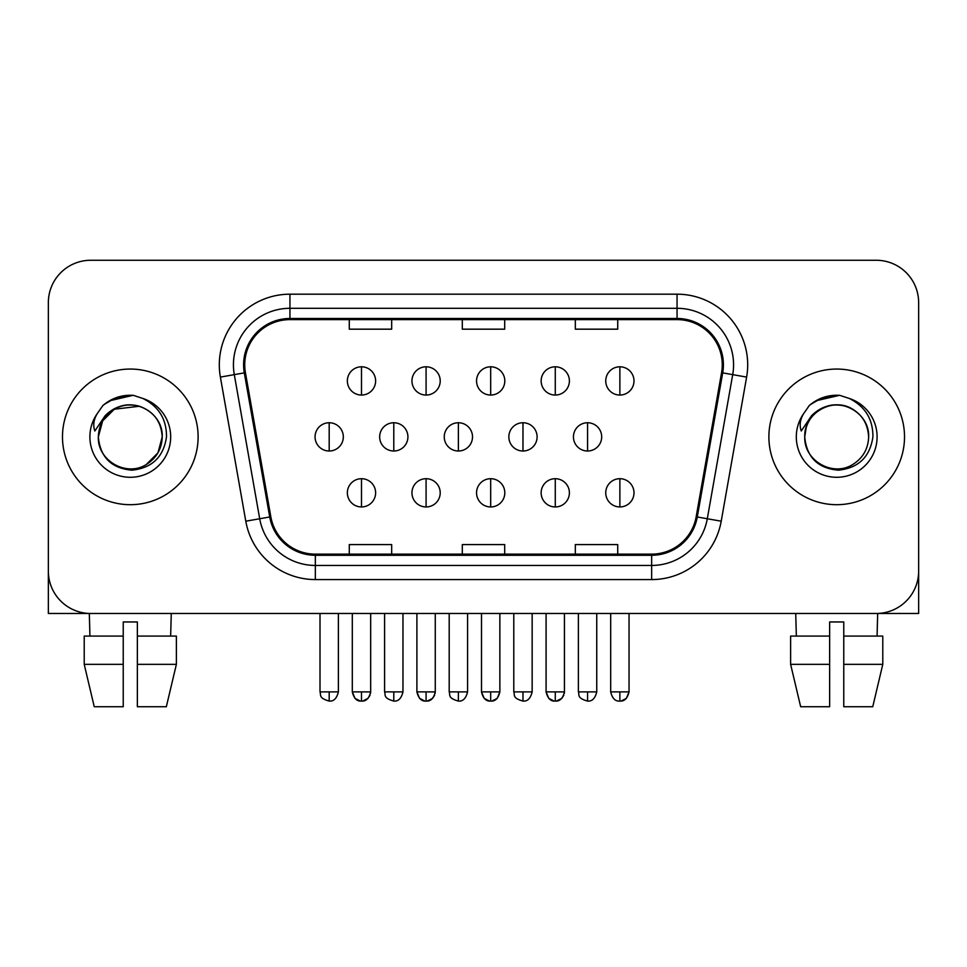 <?xml version="1.0" encoding="UTF-8"?>
<svg xmlns="http://www.w3.org/2000/svg" width="967" height="967" viewBox="0 0 967 967"><rect width="100%" height="100%" fill="white"/><g stroke="black" fill="none" stroke-linecap="round" stroke-linejoin="round"><path stroke-width="1.45" d="M62.48 436.879A67.811 67.811 0 0 0 130.291 504.689A67.811 67.811 0 0 0 198.114 436.879A67.811 67.811 0 0 0 130.291 369.056A67.811 67.811 0 0 0 62.48 436.879A67.811 67.811 0 0 0 130.291 504.689A67.811 67.811 0 0 0 198.114 436.879A67.811 67.811 0 0 0 130.291 369.056A67.811 67.811 0 0 0 62.48 436.879M768.886 436.879A67.811 67.811 0 0 0 836.709 504.689A67.811 67.811 0 0 0 904.52 436.879A67.811 67.811 0 0 0 836.709 369.056A67.811 67.811 0 0 0 768.886 436.879A67.811 67.811 0 0 0 836.709 504.689A67.811 67.811 0 0 0 904.52 436.879A67.811 67.811 0 0 0 836.709 369.056A67.811 67.811 0 0 0 768.886 436.879M244.736 364.825A45.207 45.207 0 0 1 289.943 319.618L677.057 319.618A45.207 45.207 0 0 1 721.575 372.67L696.167 516.777A45.207 45.207 0 0 1 651.649 554.139L315.351 554.139A45.207 45.207 0 0 1 270.833 516.777L245.425 372.67A45.207 45.207 0 0 1 244.736 364.825M243.599 364.825A46.343 46.343 0 0 0 244.3 372.875L269.72 516.982A46.343 46.343 0 0 0 315.351 555.276L651.649 555.276A46.343 46.343 0 0 0 697.28 516.982L722.7 372.875A46.343 46.343 0 0 0 677.057 318.481L289.943 318.481A46.343 46.343 0 0 0 243.599 364.825M220.379 377.094A70.639 70.639 0 0 1 289.943 294.186L677.057 294.186A70.639 70.639 0 0 1 746.621 377.094L721.213 521.201A70.639 70.639 0 0 1 651.649 579.571L315.351 579.571A70.639 70.639 0 0 1 245.787 521.201L220.379 377.094L234.292 374.64A56.509 56.509 0 0 1 289.943 308.304L677.057 308.304A56.509 56.509 0 0 1 732.708 374.64L707.3 518.747A56.509 56.509 0 0 1 651.649 565.441L315.351 565.441A56.509 56.509 0 0 1 259.7 518.747L234.292 374.64A56.509 56.509 0 0 1 233.434 364.825M918.65 302.659A42.379 42.379 0 0 0 876.271 260.268L90.729 260.268A42.379 42.379 0 0 0 48.35 302.659L48.35 571.098A42.379 42.379 0 0 0 90.729 613.477L876.271 613.477A42.379 42.379 0 0 0 918.65 571.098L918.65 302.659L918.65 613.477L754.768 613.477M462.311 319.618L462.311 329.179L504.689 329.179L504.689 319.618M349.28 319.618L349.28 329.179L391.671 329.179L391.671 319.618M575.329 319.618L575.329 329.179L617.72 329.179L617.72 319.618M504.689 554.139L504.689 544.578L462.311 544.578L462.311 554.139M391.671 554.139L391.671 544.578L349.28 544.578L349.28 554.139M617.72 554.139L617.72 544.578L575.329 544.578L575.329 554.139M48.35 302.659L48.35 571.098M876.271 260.268L90.729 260.268M90.729 613.477L876.271 613.477M361.489 366.795A14.13 14.13 0 0 0 347.358 380.925A14.13 14.13 0 0 0 361.489 395.056A14.13 14.13 0 0 0 375.619 380.925A14.13 14.13 0 0 0 361.489 366.795L361.489 395.056A14.13 14.13 0 0 0 375.619 380.925A14.13 14.13 0 0 0 361.489 366.795M329.191 422.748A14.13 14.13 0 0 0 315.061 436.879A14.13 14.13 0 0 0 329.191 451.009A14.13 14.13 0 0 0 343.321 436.879A14.13 14.13 0 0 0 329.191 422.748L329.191 451.009A14.13 14.13 0 0 0 343.321 436.879A14.13 14.13 0 0 0 329.191 422.748M361.489 478.701A14.13 14.13 0 0 0 347.358 492.819A14.13 14.13 0 0 0 361.489 506.95A14.13 14.13 0 0 0 375.619 492.819A14.13 14.13 0 0 0 361.489 478.701L361.489 506.95A14.13 14.13 0 0 0 375.619 492.819A14.13 14.13 0 0 0 361.489 478.701M426.084 366.795A14.13 14.13 0 0 0 411.954 380.925A14.13 14.13 0 0 0 426.084 395.056A14.13 14.13 0 0 0 440.215 380.925A14.13 14.13 0 0 0 426.084 366.795L426.084 395.056A14.13 14.13 0 0 0 440.215 380.925A14.13 14.13 0 0 0 426.084 366.795M490.68 366.795A14.13 14.13 0 0 0 476.55 380.925A14.13 14.13 0 0 0 490.68 395.056A14.13 14.13 0 0 0 504.81 380.925A14.13 14.13 0 0 0 490.68 366.795L490.68 395.056A14.13 14.13 0 0 0 504.81 380.925A14.13 14.13 0 0 0 490.68 366.795M555.276 366.795A14.13 14.13 0 0 0 541.145 380.925A14.13 14.13 0 0 0 555.276 395.056A14.13 14.13 0 0 0 569.394 380.925A14.13 14.13 0 0 0 555.276 366.795L555.276 395.056A14.13 14.13 0 0 0 569.394 380.925A14.13 14.13 0 0 0 555.276 366.795M619.871 366.795A14.13 14.13 0 0 0 605.741 380.925A14.13 14.13 0 0 0 619.871 395.056A14.13 14.13 0 0 0 633.989 380.925A14.13 14.13 0 0 0 619.871 366.795L619.871 395.056A14.13 14.13 0 0 0 633.989 380.925A14.13 14.13 0 0 0 619.871 366.795M393.787 422.748A14.13 14.13 0 0 0 379.656 436.879A14.13 14.13 0 0 0 393.787 451.009A14.13 14.13 0 0 0 407.917 436.879A14.13 14.13 0 0 0 393.787 422.748L393.787 451.009A14.13 14.13 0 0 0 407.917 436.879A14.13 14.13 0 0 0 393.787 422.748M458.382 422.748A14.13 14.13 0 0 0 444.252 436.879A14.13 14.13 0 0 0 458.382 451.009A14.13 14.13 0 0 0 472.512 436.879A14.13 14.13 0 0 0 458.382 422.748L458.382 451.009A14.13 14.13 0 0 0 472.512 436.879A14.13 14.13 0 0 0 458.382 422.748M522.978 422.748A14.13 14.13 0 0 0 508.847 436.879A14.13 14.13 0 0 0 522.978 451.009A14.13 14.13 0 0 0 537.108 436.879A14.13 14.13 0 0 0 522.978 422.748L522.978 451.009A14.13 14.13 0 0 0 537.108 436.879A14.13 14.13 0 0 0 522.978 422.748M426.084 478.701A14.13 14.13 0 0 0 411.954 492.819A14.13 14.13 0 0 0 426.084 506.95A14.13 14.13 0 0 0 440.215 492.819A14.13 14.13 0 0 0 426.084 478.701L426.084 506.95A14.13 14.13 0 0 0 440.215 492.819A14.13 14.13 0 0 0 426.084 478.701M490.68 478.701A14.13 14.13 0 0 0 476.55 492.819A14.13 14.13 0 0 0 490.68 506.95A14.13 14.13 0 0 0 504.81 492.819A14.13 14.13 0 0 0 490.68 478.701L490.68 506.95A14.13 14.13 0 0 0 504.81 492.819A14.13 14.13 0 0 0 490.68 478.701M555.276 478.701A14.13 14.13 0 0 0 541.145 492.819A14.13 14.13 0 0 0 555.276 506.95A14.13 14.13 0 0 0 569.394 492.819A14.13 14.13 0 0 0 555.276 478.701L555.276 506.95A14.13 14.13 0 0 0 569.394 492.819A14.13 14.13 0 0 0 555.276 478.701M619.871 478.701A14.13 14.13 0 0 0 605.741 492.819A14.13 14.13 0 0 0 619.871 506.95A14.13 14.13 0 0 0 633.989 492.819A14.13 14.13 0 0 0 619.871 478.701L619.871 506.95A14.13 14.13 0 0 0 633.989 492.819A14.13 14.13 0 0 0 619.871 478.701M99.831 427.281L98.32 436.879C100.266 457.294 111.471 468.391 131.935 470.18C152.049 468.088 163.568 456.992 166.493 436.879C166.638 419.255 158.769 406.454 142.911 398.477L133.373 395.346C121.854 394.657 111.701 398.041 102.913 405.499L97.147 413.755C93.642 419.678 92.868 425.42 94.839 430.992L105.125 415.737C114.71 406.152 126.121 402.985 139.345 406.249A31.935 31.935 0 0 0 99.831 427.281M98.356 436.879L102.635 420.911L114.324 409.222L139.357 406.249C153.608 411.326 161.235 421.539 162.226 436.879C161.803 448.918 156.473 458.14 146.259 464.535C126.351 477.287 97.268 460.497 98.356 436.879C98.791 424.827 104.11 415.617 114.324 409.222C134.232 396.47 163.326 413.26 162.226 436.879L157.947 452.846L146.259 464.535M104.098 404.496L115.097 398.102M117.841 397.135L129.687 395.225M133.108 395.322L109.464 400.809L102.998 405.415L109.464 400.809L130.618 395.225L109.464 400.809L102.998 405.415L109.464 400.809L130.618 395.225M806.248 427.281L804.725 436.879C806.683 457.294 817.889 468.391 838.353 470.18C858.454 468.088 869.974 456.992 872.911 436.879C873.044 419.255 865.187 406.454 849.328 398.477L839.779 395.346C828.26 394.657 818.106 398.041 809.319 405.499L803.565 413.755C800.047 419.678 799.286 425.42 801.256 430.992L811.543 415.737C821.128 406.152 832.527 402.985 845.762 406.249A31.935 31.935 0 0 0 806.248 427.281M845.762 406.249C860.026 411.326 867.653 421.539 868.644 436.879C868.209 448.918 862.89 458.14 852.676 464.535C832.768 477.287 803.674 460.497 804.774 436.879C805.197 424.827 810.527 415.617 820.741 409.222C840.649 396.47 869.732 413.26 868.644 436.879C868.209 424.827 862.89 415.617 852.676 409.222C832.768 396.47 803.674 413.26 804.774 436.879M810.515 404.496L821.515 398.102M824.247 397.135L836.092 395.225M839.525 395.322L815.882 400.809L809.403 405.415L815.882 400.809L837.035 395.225L815.882 400.809L809.403 405.415L815.882 400.809L837.035 395.225M48.35 556.968L48.35 613.477L212.232 613.477M84.214 636.081L84.214 664.341L94.246 706.732L84.214 664.341L84.214 636.081L123.232 636.081L123.232 621.962L137.362 621.962L137.362 636.081L176.381 636.081L176.381 664.341L166.336 706.732L176.381 664.341L137.362 664.341L137.362 636.081M171.268 613.477L170.651 636.081M123.232 636.081L123.232 706.732L94.246 706.732M84.214 664.341L123.232 664.341M166.336 706.732L137.362 706.732L137.362 664.341M89.327 613.477L89.931 636.081M790.619 636.081L790.619 664.341L800.664 706.732L790.619 664.341L790.619 636.081L829.638 636.081L829.638 621.962L843.768 621.962L843.768 636.081L882.786 636.081L882.786 664.341L872.754 706.732L882.786 664.341L843.768 664.341L843.768 636.081M877.673 613.477L877.069 636.081M829.638 636.081L829.638 706.732L800.664 706.732M790.619 664.341L829.638 664.341M872.754 706.732L843.768 706.732L843.768 664.341M795.732 613.477L796.349 636.081M587.573 422.748A14.13 14.13 0 0 0 573.443 436.879A14.13 14.13 0 0 0 587.573 451.009A14.13 14.13 0 0 0 601.692 436.879A14.13 14.13 0 0 0 587.573 422.748L587.573 451.009A14.13 14.13 0 0 0 601.692 436.879A14.13 14.13 0 0 0 587.573 422.748M677.057 294.186L677.057 318.481M234.292 374.64L244.3 372.875M315.351 579.571L315.351 555.276M651.649 555.276L651.649 579.571M697.28 516.982L721.213 521.201M245.787 521.201L269.72 516.982M722.7 372.875L746.621 377.094M289.943 294.186L289.943 318.481M329.191 691.889L320.004 691.889C321.31 694.741 318.046 697.969 329.191 701.075L329.191 691.889L338.377 691.889L338.377 613.477M352.302 613.477L352.302 691.889C353.91 698.44 356.968 701.498 361.489 701.075L361.489 691.889L352.302 691.889L354.998 698.379L360.123 700.978M370.566 693.254L370.675 691.901L361.489 691.889M393.787 691.889L384.6 691.889C385.893 694.741 382.642 697.969 393.787 701.075L393.787 691.889L402.973 691.889L402.973 613.477M458.382 691.889L449.196 691.889C450.489 694.741 447.238 697.969 458.382 701.075L458.382 691.889L467.569 691.889L467.569 613.477M522.978 691.889L513.791 691.889C515.085 694.741 511.833 697.969 522.978 701.075L522.978 691.889L532.152 691.889L532.152 613.477M416.898 613.477L416.898 691.889C418.506 698.44 421.564 701.498 426.084 701.075L426.084 691.889L416.898 691.889L419.593 698.379L424.718 700.978M435.162 693.254L435.271 691.901L426.084 691.889M481.493 613.477L481.493 691.889C483.101 698.44 486.159 701.498 490.68 701.075L490.68 691.889L481.493 691.889L484.189 698.379L489.314 700.978M492.046 700.978L497.171 698.379L499.866 691.889L490.68 691.889M546.089 613.477L546.089 691.889C547.697 698.44 550.755 701.498 555.276 701.075L555.276 691.889L546.089 691.889L548.773 698.379L553.91 700.978M564.353 693.254L564.45 691.901L555.276 691.889M619.871 691.889L610.685 691.889C612.28 698.44 615.35 701.498 619.871 701.075L619.871 691.889L629.046 691.889L626.362 698.379L621.225 700.978M97.147 413.755A40.421 40.421 0 0 0 130.291 477.287A40.421 40.421 0 0 0 142.911 398.477M803.565 413.755A40.421 40.421 0 0 0 836.709 477.287A40.421 40.421 0 0 0 849.328 398.477M587.573 691.889L578.387 691.889C579.68 694.741 576.429 697.969 587.573 701.075L587.573 691.889L596.748 691.889L596.748 613.477M370.035 695.261L367.98 698.379L362.855 700.978M320.004 691.889L320.004 613.477M338.377 691.889C336.77 698.44 333.712 701.498 329.191 701.075M361.489 701.075C366.01 701.498 369.068 698.44 370.675 691.889L370.675 613.477M434.63 695.261L432.575 698.379L427.45 700.978M563.809 695.261L561.767 698.379L556.629 700.978M384.6 691.889L384.6 613.477M402.973 691.889C401.365 698.44 398.307 701.498 393.787 701.075M449.196 691.889L449.196 613.477M467.569 691.889C465.961 698.44 462.903 701.498 458.382 701.075M513.791 691.889L513.791 613.477M532.152 691.889C530.557 698.44 527.498 701.498 522.978 701.075M426.084 701.075C430.605 701.498 433.663 698.44 435.271 691.889L435.271 613.477M490.68 701.075C495.201 701.498 498.259 698.44 499.866 691.889L499.866 613.477M555.276 701.075C559.796 701.498 562.854 698.44 564.45 691.889L564.45 613.477M619.871 701.075C624.38 701.498 627.45 698.44 629.046 691.889L629.046 613.477M610.685 691.889L610.685 613.477M578.387 691.889L578.387 613.477M596.748 691.889C595.152 698.44 592.082 701.498 587.573 701.075"/></g></svg>
